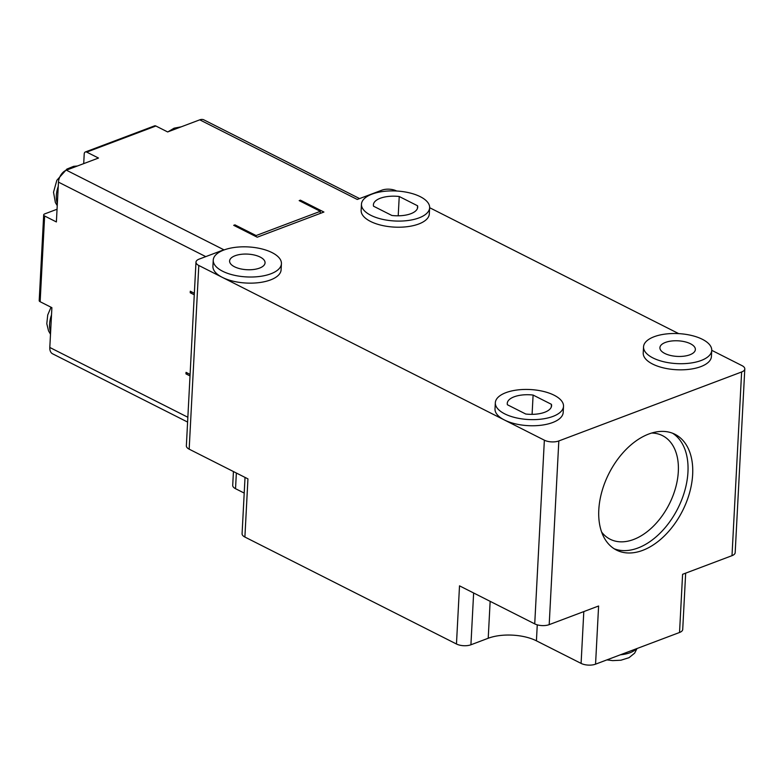 <?xml version="1.0" encoding="UTF-8"?>
<svg xmlns="http://www.w3.org/2000/svg" width="784" height="784" viewBox="0 0 784 784"><rect width="100%" height="100%" fill="white"/><g stroke="black" fill="none" stroke-linecap="round" stroke-linejoin="round"><path stroke-width="1.18" d="M205.771 256.623L58.467 182.143L56.389 221.941L44.629 216.002A3.41 1.499 -177 0 1 43.688 214.894A3.41 1.499 -177 0 1 44.747 213.885L57.056 209.24M43.688 214.894L39.2 300.615A3.41 1.499 3 0 0 40.141 301.722L51.891 307.671L49.804 347.469A10.241 6.517 116.8 0 0 52.597 353.809L187.601 422.066M190.022 375.928L185.965 373.88L186.043 372.351L190.1 374.399M194.275 294.804L190.218 292.746L190.296 291.217L194.354 293.275M58.467 182.143A10.241 6.517 -63.2 0 1 66.366 170.167L98.48 158.045L86.72 152.106A3.41 2.166 69.3 0 0 85.358 151.969A3.41 2.166 69.3 0 0 84.211 153.978L83.712 163.621M256.045 236.621L256.094 235.553L320.323 211.317L299.165 200.626L300.399 200.155L323.91 212.043L257.211 237.209L233.701 225.322L234.935 224.861L234.886 225.919M191.992 292.079L190.218 292.746M320.323 211.317L320.215 213.434M185.965 373.88L187.748 373.213M234.935 224.861L256.094 235.553M281.427 263.708L281.103 269.823A34.133 15.023 -177 0 1 270.519 279.927A34.133 15.023 -177 0 1 222.303 277.36A34.133 15.023 -177 0 1 212.915 266.256L213.238 260.131A34.133 15.023 -177 0 1 248.116 246.921A34.133 15.023 -177 0 1 281.427 263.708A34.133 15.023 -177 0 1 270.843 273.802A34.133 15.023 -177 0 1 233.534 275.086A34.133 15.023 -177 0 1 213.238 260.131M563.51 406.328L563.186 412.443A34.133 15.023 -177 0 1 552.602 422.547A34.133 15.023 -177 0 1 504.396 419.979A34.133 15.023 -177 0 1 495.008 408.876L495.331 402.751A34.133 15.023 -177 0 1 530.209 389.54A34.133 15.023 -177 0 1 563.51 406.328A34.133 15.023 -177 0 1 552.926 416.422A34.133 15.023 -177 0 1 515.617 417.705A34.133 15.023 -177 0 1 495.331 402.751M643.546 346.822L643.223 352.947A34.133 15.023 3 0 0 676.533 369.734A34.133 15.023 3 0 0 711.411 356.514L711.735 350.399A34.133 15.023 -177 0 1 676.857 363.609A34.133 15.023 -177 0 1 643.546 346.822A34.133 15.023 -177 0 1 654.13 336.728A34.133 15.023 -177 0 1 691.439 335.444A34.133 15.023 -177 0 1 711.735 350.399M361.463 204.203L361.14 210.328A34.133 15.023 3 0 0 394.44 227.115A34.133 15.023 3 0 0 429.318 213.905L429.642 207.78A34.133 15.023 -177 0 1 394.764 220.99A34.133 15.023 -177 0 1 361.463 204.203A34.133 15.023 -177 0 1 372.047 194.109A34.133 15.023 -177 0 1 409.346 192.825A34.133 15.023 -177 0 1 429.642 207.78M396.626 191.012L396.43 190.904A10.241 4.508 -177 0 0 381.965 190.14L357.259 199.459L199.763 119.834L167.649 131.947L155.889 126.008A3.41 2.166 -110.7 0 0 154.526 125.871L85.358 151.969M66.366 170.167L223.861 249.792L199.156 259.112A10.241 4.508 -177 0 0 195.98 262.14L186.357 445.831A10.241 4.508 3 0 0 189.169 449.163L247.94 478.877L244.892 537.05A10.241 4.508 -177 0 1 242.08 533.718L245.029 477.407M189.169 449.163L198.803 265.472A10.241 4.508 -177 0 1 195.98 262.14M198.803 265.472L544.361 440.187A10.241 4.508 -177 0 0 558.825 440.951L741.625 371.979A10.241 4.508 -177 0 0 744.8 368.95L735.176 552.642A10.241 4.508 3 0 1 732.001 555.67L741.625 371.979M711.735 350.321L741.987 365.618A10.241 4.508 -177 0 1 744.8 368.95M678.709 333.631L429.642 207.701M199.763 119.834A10.241 6.517 -63.2 0 1 203.899 119.874L359.582 198.587M300.35 201.223L300.399 200.155M601.622 532.052A58.036 36.917 116.8 0 0 610.138 539.225A58.036 36.917 116.8 0 0 669.271 504.092A58.036 36.917 116.8 0 0 662.509 435.639A58.036 36.917 116.8 0 0 651.68 433.033M551.436 404.328L533.1 395.058A22.187 9.761 3 0 0 507.258 403.378A22.187 9.761 3 0 0 507.405 404.75L525.741 414.021A22.187 9.761 3 0 0 551.583 405.7A22.187 9.761 3 0 0 551.436 404.328L551.289 407.053M532.091 414.354L533.1 395.058M614.176 548.771A64.866 41.258 116.8 0 0 677.846 508.424A64.866 41.258 116.8 0 0 672.584 433.229M665.41 342.432A17.748 7.811 3 0 0 659.912 347.684A17.748 7.811 3 0 0 677.229 356.406A17.748 7.811 3 0 0 695.369 349.537A17.748 7.811 3 0 0 684.814 341.765A17.748 7.811 3 0 0 665.41 342.432M244.892 537.05L456.464 644.007L459.512 585.844L534.727 623.878A10.241 4.508 3 0 0 549.192 624.642L598.604 606.003L595.556 664.166A10.241 4.508 -177 0 1 581.091 663.401L536.423 640.822A34.133 15.023 3 0 0 488.216 638.254L470.919 644.781L473.634 592.988M417.568 205.78L399.232 196.51A22.187 9.761 3 0 0 373.39 204.83A22.187 9.761 3 0 0 373.537 206.202L391.873 215.473A22.187 9.761 3 0 0 417.705 207.152A22.187 9.761 3 0 0 417.568 205.78L417.421 208.505M399.232 196.51L398.213 215.806M244.206 493.077L235.533 488.697A10.241 4.508 -177 0 1 232.711 485.365L233.436 471.547M259.553 268.099A17.748 7.811 3 0 0 265.061 262.846A17.748 7.811 3 0 0 247.744 254.114A17.748 7.811 3 0 0 229.604 260.984A17.748 7.811 3 0 0 240.159 268.765A17.748 7.811 3 0 0 259.553 268.099M456.464 644.007A10.241 4.508 3 0 0 470.919 644.781M685.667 573.153L682.717 629.444A10.241 4.508 -177 0 1 679.542 632.482L682.59 574.309L732.001 555.67M648.78 434.022A64.866 41.258 -63.2 0 1 674.995 434.307A64.866 41.258 -63.2 0 1 682.55 510.805A64.866 41.258 -63.2 0 1 616.469 550.074A64.866 41.258 -63.2 0 1 601.847 491.715A64.866 41.258 -63.2 0 1 648.78 434.022M595.556 664.166L679.542 632.482M44.629 216.002L40.141 301.722M49.804 347.469L187.856 417.264M155.889 126.008L86.72 152.106M58.251 186.396A23.892 15.2 116.8 0 0 56.34 195.53A23.892 15.2 116.8 0 0 57.35 203.624M51.509 314.972A23.892 15.2 116.8 0 0 50.607 332.21M620.458 654.767A23.892 10.515 3 0 0 636.128 648.858M490.147 601.338L488.216 638.254M537.265 624.838L536.423 640.822M583.806 611.589L581.091 663.401M235.533 488.697L236.356 473.017M549.192 624.642L558.825 440.951M534.727 623.878L544.361 440.187M57.242 205.643L55.37 202.507L53.518 192.227L56.85 180.281L66.914 169.06L73.647 166.345L77.41 165.992M50.499 334.219L48.539 330.887L46.795 323.714L47.736 314.943L51.019 307.22M168.031 131.8L174.077 128.184L181.163 126.841M606.904 659.883L612.667 660.618L620.928 660.216L629.003 657.688L634.638 653.15L637.01 648.525"/></g></svg>
